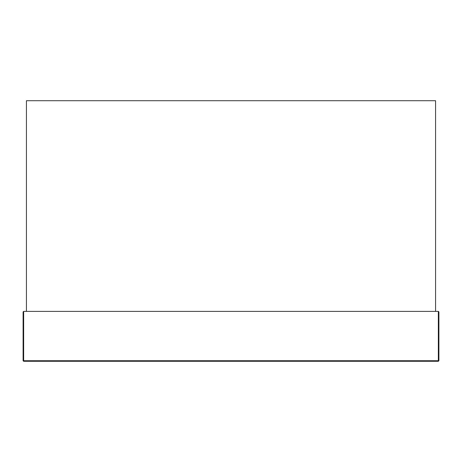 <?xml version="1.0" encoding="UTF-8"?>
<svg xmlns="http://www.w3.org/2000/svg" width="462" height="462" viewBox="0 0 462 462"><rect width="100%" height="100%" fill="white"/><g stroke="black" fill="none" stroke-linecap="round" stroke-linejoin="round"><path stroke-width="0.69" d="M438.346 311.388L438.346 361.284L438.9 360.73L438.346 361.284L23.654 361.284L23.1 360.73L23.1 311.942L23.654 311.388L438.346 311.388L438.9 311.942L438.9 360.73L438.9 311.942M435.574 311.388L435.574 100.716L26.426 100.716L26.426 311.388L435.574 311.388M438.9 360.73L23.654 360.73L23.654 311.388M23.654 361.284L23.1 360.73L23.654 360.73L23.654 361.284"/></g></svg>
